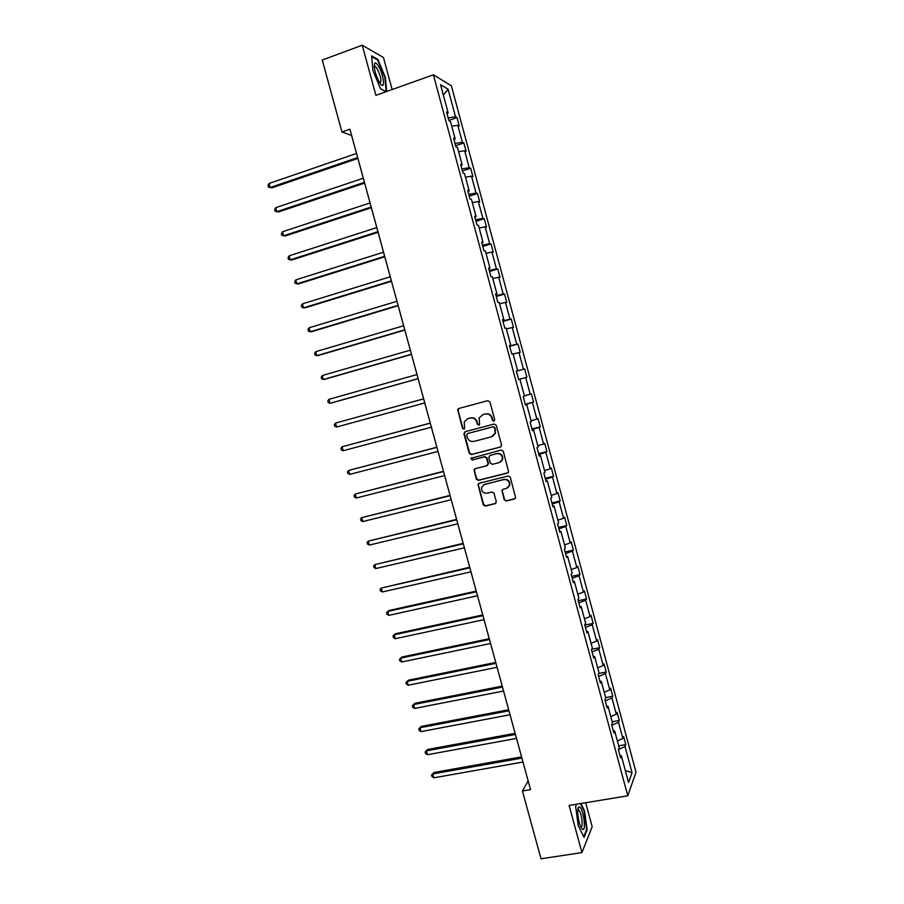 <?xml version="1.0" encoding="UTF-8"?>
<svg xmlns="http://www.w3.org/2000/svg" width="904" height="904" viewBox="0 0 904 904"><rect width="100%" height="100%" fill="white"/><g stroke="black" fill="none" stroke-linecap="round" stroke-linejoin="round"><path stroke-width="1.36" d="M493.9 421.196L494.725 419.716L489.9 401.896L487.821 400.664L458.757 408.495L457.684 409.467L462.419 428.259L463.865 429.129L464.633 428.428L464.227 421.863L467.73 418.688L470.148 418.043C473.357 417.535 475.56 418.857 476.758 422.01L477.38 424.304L478.826 425.174L479.606 424.451L479.154 417.998L482.747 414.687L485.177 414.043C488.409 413.523 490.623 414.846 491.821 418.021L492.443 420.315L493.9 421.196M504.172 499.72L506.24 500.986L514.455 498.985L515.642 497.821L510.308 477.267L508.229 476.001L479.109 483.267L477.979 484.329L483.267 504.816L485.324 506.082L495.155 503.686L496.319 501.641L494.036 493.268L491.979 492.013L487.098 493.211C483.052 493.301 481.233 491.301 481.64 487.211L484.691 484.352L503.856 479.583C507.845 479.436 509.698 481.391 509.415 485.414L506.274 488.488L503.065 489.279L501.901 490.409L504.172 499.72L506.635 500.726L515.178 498.601M392.133 89.53L383.443 57.494L362.244 45.2L375.883 95.327L433.4 74.806L627.771 795.802L569.113 805.441L581.939 852.574L540.999 858.8L522.433 791L530.535 789.621L349.904 129.193L341.949 131.973L351.611 135.51L528.139 780.92L522.433 791M362.244 45.2L322.253 60.048L341.949 131.973M500.409 447.13L501.584 445.039L496.239 425.287L494.149 424.044L465.074 431.694L463.933 433.784L469.255 453.356L471.312 454.61L500.918 446.892M503.279 451.299L508.613 471.944L507.438 473.086L478.329 480.374L476.272 479.12L474.024 469.741L475.154 468.69L486.906 465.718L488.07 463.65L486.555 458.079L484.487 456.825L472.25 459.955L470.837 458.351L501.2 450.045L503.279 451.299M581.939 852.574L592.188 826.674L585.679 802.718M619.952 755.507L621.364 755.812L620.573 757.834L618.347 749.552L619.15 747.574L614.697 731.065L613.872 732.974L611.646 724.68L612.471 722.804L608.019 706.261L607.16 708.058L604.923 699.752L605.793 697.978L601.329 681.413L600.437 683.108L598.199 674.768L599.092 673.118L594.617 656.507L593.702 658.089L591.453 649.739L592.38 648.191L587.894 631.557L586.945 633.026L584.696 624.664L585.645 623.229L581.159 606.55L580.176 607.917L577.916 599.533L578.91 598.199L574.402 581.498L573.396 582.752L571.136 574.345L572.153 573.125L567.644 556.389L566.605 557.531L564.333 549.112L565.384 548.005L560.864 531.224L559.791 532.264L557.519 523.823L558.604 522.828L554.073 506.014L552.966 506.941L550.694 498.488L551.802 497.607L547.27 480.758L546.129 481.572L543.846 473.097L544.999 472.329L540.445 455.446L539.281 456.136L536.999 447.649L538.174 446.994L533.62 430.078L532.422 430.666L530.128 422.157L531.337 421.614L526.772 404.664L525.54 405.128L523.235 396.607L524.478 396.178L519.902 379.194L518.647 379.544L516.342 371.002L517.619 370.685L513.031 353.667L511.732 353.905L509.427 345.351L510.737 345.147L506.138 328.096L504.816 328.22L502.5 319.643L503.844 319.553L499.234 302.456L497.878 302.478L495.561 293.879L496.929 293.902L492.318 276.782L490.928 276.68L488.601 268.07L490.002 268.205L485.38 251.041L483.956 250.826L481.629 242.193L483.064 242.453L478.431 225.254L476.973 224.915L474.645 216.271L476.114 216.644L471.47 199.411L469.978 198.959L467.65 190.292L469.153 190.789L464.498 173.523L462.972 172.946L460.633 164.268L462.17 164.878L457.503 147.567L455.944 146.877L453.605 138.176L455.175 138.911L450.497 121.565L448.915 120.752L446.565 112.039L448.158 112.887L440.576 84.716L448.101 89.213L455.526 116.785L457.04 117.588L459.322 126.051L457.808 125.283L462.385 142.256L463.865 142.956L466.136 151.397L464.667 150.742L469.221 167.681L470.679 168.268L472.95 176.687L471.504 176.144L476.046 193.06L477.481 193.524L479.741 201.931L478.329 201.502L482.872 218.372L484.261 218.734L486.521 227.119L485.132 226.802L489.663 243.639L491.03 243.888L493.29 252.261L491.934 252.058L496.454 268.861L497.788 268.996L500.036 277.358L498.714 277.257L503.223 294.026L504.534 294.049L506.771 302.388L505.483 302.399L509.992 319.146L511.257 319.055L513.495 327.384L512.24 327.508L516.738 344.209L517.969 344.017L520.207 352.323L518.975 352.549L523.461 369.216L524.682 368.922L526.908 377.205L525.71 377.544L530.185 394.189L531.36 393.771L533.586 402.043L532.422 402.495L536.886 419.094L538.038 418.575L540.264 426.835L539.123 427.389L543.587 443.954L544.705 443.333L546.92 451.571L545.813 452.237L550.265 468.769L551.35 468.035L553.564 476.261L552.48 477.029L556.92 493.539L557.983 492.691L560.197 500.906L559.147 501.776L563.576 518.252L564.604 517.303L566.808 525.495L565.791 526.478L570.221 542.908L571.215 541.858L573.418 550.027L572.424 551.124L576.842 567.52L577.814 566.367L580.006 574.526L579.046 575.724L583.453 592.086L584.391 590.82L586.583 598.968L585.656 600.267L590.052 616.607L590.956 615.24L593.148 623.364L592.244 624.766L596.64 641.072L597.521 639.603L599.702 647.705L598.832 649.219L603.205 665.491L604.064 663.909L606.234 672.011L605.397 673.616L609.771 689.854L610.584 688.181L612.765 696.261L611.951 697.967L616.313 714.183L617.104 712.397L619.274 720.454L618.494 722.273L622.845 738.455L623.613 736.568L625.771 744.613L625.026 746.534L632.054 772.671L628.551 782.491L621.364 755.812M433.4 74.806L451.378 85.812L636.009 772.208L627.771 795.802M617.364 740.964L622.845 738.455M611.805 725.279L618.494 722.273M613.296 730.805L614.697 731.065M610.81 716.635L616.313 714.183M605.239 700.905L611.951 697.967M606.618 706.047L608.019 706.261M604.245 692.249L609.771 689.854M598.651 676.474L605.397 673.616M599.94 681.232L601.329 681.413M597.668 667.819L603.205 665.491M592.063 651.999L598.832 649.219M593.239 656.372L594.617 656.507M591.069 643.343L596.64 641.072M585.453 627.478L592.244 624.766M586.526 631.455L587.894 631.557M584.459 618.811L590.052 616.607M578.831 602.9L585.656 600.267M579.803 606.494L581.159 606.55M577.837 594.233L583.453 592.086M572.198 578.277L579.046 575.724M573.057 581.487L574.402 581.498M571.204 569.61L576.842 567.52M565.542 553.61L572.424 551.124M566.299 556.423L567.644 556.389M564.559 544.931L570.221 542.908M558.887 528.885L565.791 526.478M559.542 531.303L560.864 531.224M557.892 520.207L563.576 518.252M552.208 504.104L559.147 501.776M552.751 506.138L554.073 506.014M551.225 495.426L556.92 493.539M545.519 479.289L552.48 477.029M545.959 480.928L547.27 480.758M544.536 470.6L550.265 468.769M538.818 454.418L545.813 452.237M539.146 455.65L540.445 455.446M537.835 445.728L543.587 443.954M532.106 429.49L539.123 427.389M532.332 430.327L533.62 430.078M531.111 420.801L536.886 419.094M525.371 404.517L532.422 402.495M525.495 404.958L526.772 404.664M524.388 395.828L530.185 394.189M519.902 379.194L525.71 377.544M516.376 371.137L523.461 369.216M513.144 354.085L518.975 352.549M516.353 371.047L517.619 370.685M509.619 346.051L516.738 344.209M506.376 328.977L512.24 327.508M509.483 345.543L510.737 345.147M502.839 320.909L509.992 319.146M499.596 303.812L505.483 302.399M502.601 319.993L503.844 319.553M496.047 295.71L503.223 294.026M492.804 278.59L498.714 277.257M495.697 294.399L496.929 293.902M489.245 270.465L496.454 268.861M486.002 253.323L491.934 252.058M488.781 268.748L490.002 268.205M482.431 245.165L489.663 243.639M479.176 228.011L485.132 226.802M481.855 243.04L483.064 242.453M475.606 219.819L482.872 218.372M472.34 202.643L478.329 201.502M474.916 217.276L476.114 216.644M468.758 194.416L476.046 193.06M465.492 177.218L471.504 176.144M467.967 191.456L469.153 190.789M461.899 168.969L469.221 167.681M458.633 151.748L464.667 150.742M460.995 165.59L462.17 164.878M455.028 143.465L462.385 142.256M451.751 126.221L457.808 125.283M454.011 139.668L455.175 138.911M448.147 117.904L455.526 116.785M448.101 89.213L443.356 95.044M447.005 113.689L448.158 112.887M618.359 749.608L625.026 746.534M632.054 772.671L625.342 770.558M448.825 120.424L457.04 117.588M455.639 145.725L463.865 142.956M462.441 170.98L470.679 168.268M469.232 196.191L477.481 193.524M476.012 221.333L484.261 218.734M482.781 246.442L491.03 243.888M489.527 271.494L497.788 268.996M496.262 296.489L504.534 294.049M502.986 321.44L511.257 319.055M509.698 346.345L517.969 344.017M518.625 379.465L526.908 377.205M516.399 371.194L524.682 368.922M525.303 404.257L533.586 402.043M531.97 428.993L540.264 426.835M538.614 453.672L546.92 451.571M545.259 478.306L553.564 476.261M551.881 502.895L560.197 500.906M558.491 527.439L566.808 525.495M565.09 551.926L573.418 550.027M571.678 576.368L580.006 574.526M578.255 600.753L586.583 598.968M584.809 625.093L593.148 623.364M591.702 649.321L599.702 647.705M598.911 673.435L606.234 672.011M605.68 697.594L612.765 696.261M612.189 721.754L619.274 720.454M618.686 745.868L625.771 744.613M386.686 91.474L385.341 77.326L377.883 59.404L371.612 55.845L372.945 70.681L380.607 88.897L386.132 91.677M576.537 804.221L575.622 806.278L578.255 825.623L584.074 837.398L587.148 829.782L584.515 810.831L580.944 803.498M494.228 421.049L492.861 420.157L492.239 417.863C491.041 414.699 488.827 413.377 485.595 413.885L485.177 414.043M482.533 414.755L485.595 413.885M467.56 418.744L470.588 417.885C473.798 417.377 476.001 418.699 477.188 421.852L477.809 424.134L479.154 425.027M458.972 408.438L458.068 410.45L462.871 428.089L464.193 428.982M465.131 431.683L464.373 433.604L469.696 453.153L471.752 454.396L500.805 446.926M494.454 427.728L492.996 426.857L467.481 433.558L466.667 435.016L467.323 437.423C468.509 440.564 470.701 441.898 473.911 441.401L491.358 436.858L495.03 433.378L494.861 427.558L492.996 426.857M467.662 433.491L493.414 426.688M492.364 436.485L495.437 433.208L495.109 430.157M494.861 427.558L495.516 429.976M475.029 468.735L474.43 470.532L476.702 478.883L478.758 480.126L508.059 472.781M487.459 465.458L488.476 463.424L486.973 457.865L484.906 456.61L472.25 459.955M471.651 457.627L472.69 459.74M499.166 462.611L502.274 459.616C502.635 455.526 500.793 453.548 496.748 453.684L489.979 455.424L488.815 457.503L490.33 463.074L492.397 464.328L499.166 462.611M500.364 462.102L502.68 459.401C503.031 455.311 501.189 453.333 497.155 453.48L496.748 453.684M489.878 455.446L497.155 453.48M502.793 489.369L502.296 491.087L504.568 499.46M507.765 487.798L509.799 485.165C510.082 481.143 508.229 479.199 504.251 479.346L503.856 479.583M483.787 484.691L504.251 479.346M478.939 483.324L478.385 485.075L483.685 504.545L485.742 505.799L495.855 503.313M377.104 59.687L377.883 59.404M586.481 829.883L587.148 829.782M356.515 153.443L269.064 183.478L270.183 187.512L271.844 187.862L357.882 158.437M269.064 183.478L267.991 185.456L268.443 187.06L270.183 187.512L357.645 157.578M363.295 178.212L275.765 207.649L276.884 211.672L278.522 211.954L364.628 183.105M275.765 207.649L274.692 209.581L275.132 211.186L276.884 211.672L364.414 182.325M370.052 202.925L282.455 231.774L283.562 235.786L285.189 235.989L371.363 207.717M282.455 231.774L281.37 233.673L281.811 235.266L283.562 235.786L371.171 207.039M378.132 65.596C376.572 63.223 375.42 62.444 374.674 63.257C373.634 67.811 375.25 74.23 379.533 82.524L379.714 82.806C385.68 92.31 383.985 74.399 378.132 65.596M379.929 83.123C381.827 81.168 380.81 76.196 376.878 68.195L375.375 66.433L374.211 66.512M385.985 91.609L380.516 88.682M371.68 56.613L377.612 59.969L384.844 77.337L386.189 91.541M579.577 807.046L578.707 807.136C576.582 808.402 578.187 822.312 581.08 827.454L582.639 829.386C586.538 831.623 583.317 808.47 579.577 807.046M580.797 826.889C583.656 828.572 581.498 811.848 578.65 810.097L577.792 810.074M580.436 803.577L584.097 811.114L586.651 829.476L583.724 836.697M575.633 806.357L576.582 804.21M376.798 227.582L289.133 255.843L290.24 259.855L291.834 259.979L378.087 232.294M289.133 255.843L288.037 257.708L288.478 259.301L290.24 259.855L377.917 231.695M383.533 252.205L295.8 279.878L296.907 283.879L298.478 283.924L384.788 256.815M295.8 279.878L294.693 281.698L295.133 283.291L296.907 283.879L384.652 256.295M390.245 276.771L302.444 303.857L303.552 307.846L305.1 307.823L391.477 281.28M302.444 303.857L301.337 305.642L301.778 307.236L303.552 307.846L391.364 280.85M396.958 301.281L309.089 327.79L310.185 331.779L311.722 331.678L398.167 305.71M309.089 327.79L307.97 329.542L308.411 331.124L310.185 331.779L398.065 305.36M403.647 325.756L315.711 351.679L316.818 355.656L318.321 355.487L404.834 330.084M315.711 351.679L314.581 353.385L315.021 354.978L316.818 355.656L404.766 329.824M410.326 350.176L322.321 375.522L323.429 379.499L324.909 379.251L411.489 354.413M322.321 375.522L321.191 377.194L321.632 378.776L323.429 379.499L411.433 354.244M416.993 374.55L328.92 399.319L330.028 403.286L331.486 402.958L418.123 378.686M328.92 399.319L327.779 400.958L328.22 402.54L330.028 403.286L418.1 378.606M423.648 398.867L335.508 423.072L336.604 427.027L424.756 402.924M336.604 427.027L334.796 426.247L334.356 424.665L335.508 423.072M430.27 423.083L342.085 446.779L343.181 450.723L431.389 427.196M430.281 423.151L342.085 446.779L340.921 448.339L341.362 449.921L343.181 450.723M436.869 447.22L348.65 470.442L349.746 474.385L438.022 451.412M436.914 447.378L348.65 470.442L347.475 471.967L347.916 473.538L349.746 474.385M443.457 471.323L355.204 494.059L356.289 497.991L444.632 475.583M443.525 471.56L355.204 494.059L354.018 495.539L354.458 497.11L356.289 497.991M450.045 495.369L361.736 517.63L362.82 521.551L451.232 499.72M450.124 495.697L361.736 517.63L360.549 519.077L360.978 520.647L362.82 521.551M456.61 519.382L368.256 541.146L369.352 545.067L457.808 523.789M456.712 519.789L368.256 541.146L367.069 542.569L367.499 544.129L369.352 545.067M463.164 543.338L374.776 564.627L375.861 568.537L464.385 547.824M463.289 543.824L374.776 564.627L373.567 566.006L374.007 567.565L375.861 568.537M469.696 567.249L381.273 588.063L382.358 591.962L470.95 571.814M469.854 567.814L381.273 588.063L380.064 589.408L380.494 590.967L382.358 591.962M476.227 591.114L389.036 610.494L387.759 611.454L388.844 615.353L477.493 595.747M476.408 591.77L387.759 611.454L386.539 612.765L386.968 614.313L388.844 615.353M482.736 614.935L395.489 633.772L394.234 634.8L395.319 638.687L484.035 619.647M482.939 615.669L394.234 634.8L393.003 636.077L393.432 637.625L395.319 638.687M489.245 638.699L401.93 657.005L400.698 658.101L401.772 661.977L490.556 643.49M489.471 639.512L400.698 658.101L399.455 659.332L399.896 660.892L401.772 661.977M495.731 662.429L408.359 680.192L407.15 681.356L408.224 685.232L497.064 667.288M495.98 663.321L407.15 681.356L405.907 682.554L408.359 680.192M408.224 685.232L406.337 684.102L405.907 682.554M502.206 686.102L414.778 703.335L413.591 704.566L414.653 708.431L503.562 691.04M502.477 687.085L413.591 704.566L412.337 705.741L414.778 703.335M414.653 708.431L412.755 707.278L412.337 705.741M508.669 709.742L421.185 726.432L420.01 727.743L421.083 731.596L510.048 714.748M508.963 710.804L420.01 727.743L418.755 728.873L421.185 726.432M421.083 731.596L419.173 730.409L418.755 728.873M515.122 733.325L427.569 749.484L426.428 750.862L427.49 754.716L516.512 738.41M515.438 734.466L426.428 750.862L425.151 751.958L427.569 749.484M427.49 754.716L425.581 753.495L425.151 751.958M521.563 756.874L433.954 772.491L432.824 773.948L433.897 777.79L522.975 762.027M521.902 758.094L432.824 773.948L431.547 775.01L433.954 772.491M433.897 777.79L431.976 776.536L431.547 775.01M374.256 66.444L374.674 63.257M374.245 66.839L375.375 66.433M577.814 810.052L578.707 807.136M577.78 810.233L578.65 810.097"/></g></svg>
